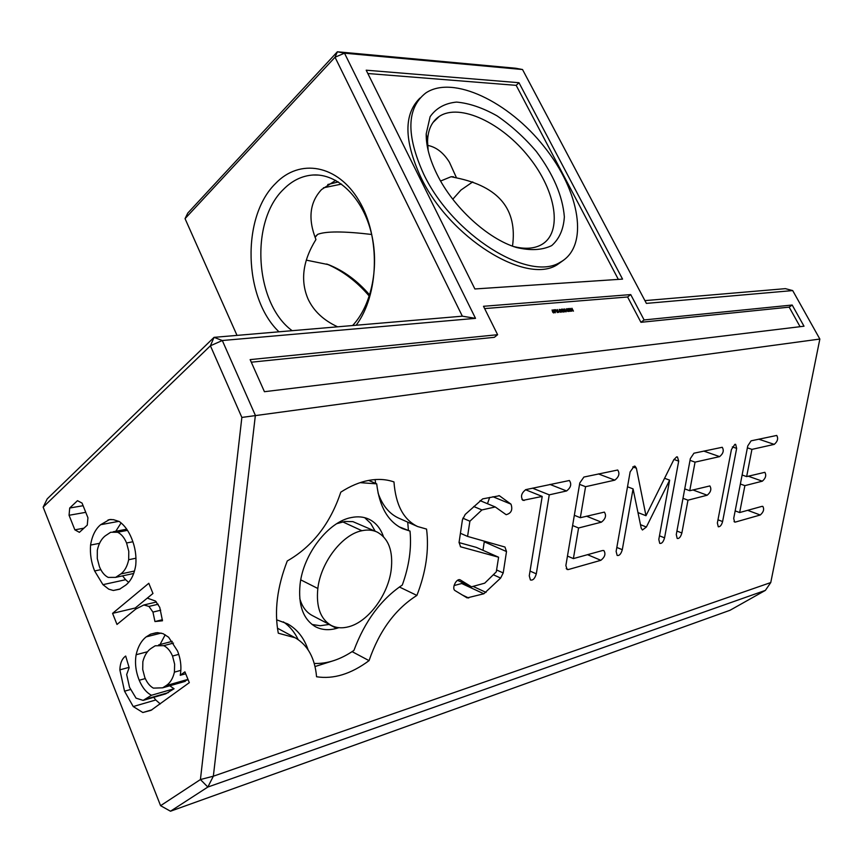 <?xml version="1.0" encoding="UTF-8"?>
<svg xmlns="http://www.w3.org/2000/svg" width="863" height="863" viewBox="0 0 863 863"><rect width="100%" height="100%" fill="white"/><g stroke="black" fill="none" stroke-linecap="round" stroke-linejoin="round"><path stroke-width="1.29" d="M554.122 310.151L555.416 311.111L554.952 310.108L553.917 310.313M555.341 311.144L554.715 311.662M555.222 311.155L554.596 311.651M554.812 309.752L555.891 311.187L554.844 311.554L555.459 312.751L553.668 309.828L554.812 309.752L554.337 310.13M555.416 311.111L554.629 311.716M552.514 310.971L552.04 310.011L553.291 310.238L553.636 310.691L552.298 310.712L554.488 312.438L553.463 312.859L552.644 312.115M559.353 311.101L558.814 311.532M561.63 309.515L563.064 309.871L561.921 309.407L561.533 310.054L562.676 311.672L563.593 311.403L562.514 310.561L563.41 310.486L563.971 311.575L563.291 312.115M561.748 309.073L561.198 309.515M563.971 311.575L562.665 311.975L561.198 309.893M563.679 309.612L564.855 311.921L563.086 309.008L565.664 311.198L564.747 308.868L566.257 311.802L563.474 309.774M566.754 309.213L567.735 311.165L568.339 311.111L567.962 310.141L566.473 308.911M566.775 308.684L568.609 311.467L567.681 311.403L566.506 309.396M567.12 308.749L566.473 309.256M570.012 308.932L571.004 310.874L571.597 310.82L571.22 309.849L569.742 308.63M570.033 308.393L571.867 311.176L570.939 311.122L569.774 309.105M570.378 308.469L569.742 308.976M568.383 309.073L569.375 311.014L569.968 310.96L569.591 310L568.113 308.771M568.404 308.533L570.238 311.316L569.31 311.263L568.134 309.256M568.749 308.609L568.113 309.116M566.754 310.453L566.204 310.885M571.942 308.231L573.453 311.165L571.738 309.375L571.791 308.361M559.655 310.346L559.181 309.396L560.421 309.623L560.767 310.076L559.44 310.097L561.619 311.802L560.605 312.233L559.785 311.489M561.619 311.802L560.972 312.309M559.979 311.327L560.961 311.953L561.23 311.414L559.44 310.507M556.247 310.259L557.433 312.579L555.653 309.655L558.253 311.845L557.336 309.504L558.846 312.46L556.052 310.421M554.488 312.438L553.852 312.945M552.838 311.964L553.83 312.589L554.1 312.039L552.298 311.122M251.295 362.201L494.37 337.314L497.617 334.704L483.496 306.289L630.724 294.585L644.1 319.946L792.18 305.027L804.003 326.214L264.434 391.705L250.141 359.623L497.617 334.704M484.639 308.587L627.606 296.991L640.939 322.309L789.17 307.142L800.066 326.689M423.69 174.121C452.514 235.114 529.148 282.481 560.216 262.255C589.483 246.581 580.119 191.521 544.229 146.775C508.825 101.748 452.946 74.682 425.772 92.988C406.646 107.918 405.955 134.962 423.69 174.121M419.99 98.069C403.679 114.013 403.916 140.302 420.702 176.947C449.429 237.864 525.999 285.06 557.12 264.79L563.722 260.097M518.976 82.708L622.557 279.116L474.887 288.965L366.192 70.194L518.976 82.708L516.171 85.351L618.34 279.396M367.843 73.517L516.171 85.351M792.18 305.027L789.17 307.142M644.1 319.946L640.939 322.309M630.724 294.585L627.606 296.991M792.698 290.583L819.85 339.051L770.756 582.557L213.344 776.204L207.843 787.045L200.421 779.548L160.583 805.686L43.15 507.131L210.41 345.783L241.856 417.433L200.421 779.548L213.344 776.204L255.372 415.373L222.309 340.518L475.513 318.35L344.499 53.182L522.525 69.525L646.387 303.388L792.698 290.583L785.384 288.652L644.931 300.626M241.856 417.433L819.85 339.051M314.251 663.442C327.217 663.949 340.443 659.612 353.927 650.422C364.833 621.187 380.95 599.397 402.298 585.049C409.105 566.16 411.683 548.178 410.011 531.079L402.482 528.609C387.994 521.597 379.407 506.678 376.7 483.841L368.63 480.421M376.7 483.841L360.141 482.654M410.011 531.079L399.116 526.818M283.398 621.878C289.677 626.214 294.607 632.137 298.166 639.623M276.624 619.807L287.627 623.873C297.271 629.31 304.11 637.984 308.123 649.882M334.65 660.324L315.038 666.538M407.714 522.137L408.415 530.357M375.092 479.569L375.664 483.399M378.059 492.978C382.298 505.276 389.105 513.636 398.49 518.037L417.595 526.527L426.559 529.084C429.191 549.947 425.977 572.061 416.894 595.427L399.396 586.991M329.299 624.424L320.259 625.729L312.039 624.488M338.846 627.671L336.57 628.383C328.727 630.54 321.672 629.968 315.394 626.678C303.161 619.278 298.059 605.125 300.087 584.208C303.409 553.766 328.598 521.543 351.36 517.541C357.821 516.225 363.657 516.775 368.879 519.17C375.675 522.449 380.529 528.275 383.463 536.624M364.671 517.671L370.702 523.388L375.114 531.123M299.752 598.447C302.018 606.495 306.117 612.158 312.072 615.416L330.961 625.287C336.268 628.059 342.266 628.523 348.922 626.689C368.382 621.619 388.005 594.974 391.166 570.098C393.334 551.177 388.674 538.512 377.185 532.083C372.654 529.968 367.562 529.515 361.921 530.723C342.352 534.37 320.777 562.245 317.832 588.49C316.009 606.667 320.389 618.933 330.961 625.287M377.185 532.083L352.902 521.64L345.027 521.446L336.764 523.679M83.938 528.167L74.854 529.839L79.396 532.331L87.271 525.114L87.94 517.778L82.05 503.086L77.487 500.68L69.709 508.016L69.062 515.276L85.761 512.331M83.096 505.707L69.709 508.016M74.854 529.839L69.062 515.276M154.962 621.554L152.945 612.094L148.965 606.419L143.83 604.985L135.815 609.041L116.99 624.445L112.578 613.356L148.803 583.28L152.967 593.485L147.314 598.124L155.48 601.036L159.752 607.358L162.481 620.777L154.962 621.554L162.406 619.72M143.83 604.985L156.44 602.018M148.965 606.419L158.166 604.24M152.945 612.094L160.701 610.217M112.578 613.356L135.232 608.005L152.956 593.474M135.685 609.149L135.232 608.005M117.573 532.244L110.691 532.244L105.2 535.901C101.349 538.933 98.727 543.722 97.314 550.26L97.282 558.544L99.45 566.743C101.661 572.083 104.596 575.643 108.231 577.412L115.631 577.369L120.809 573.96C124.66 571.058 127.282 566.322 128.673 559.731L128.781 551.328L126.581 542.989C124.283 537.552 121.284 533.96 117.573 532.244L127.53 530.346M126.581 542.989L132.805 541.759M128.673 559.731L135.923 558.221M120.809 573.96L134.412 571.047M90.572 545.071C92.093 535.794 95.469 528.997 100.68 524.693L109.493 519.58L113.452 519.666L119.288 521.532C124.369 525.114 128.501 530.777 131.683 538.534C135.189 547.153 136.548 555.977 135.771 565.028C134.272 574.359 130.928 581.058 125.718 585.136L119.515 589.246L113.333 590.486L108.76 589.17L102.945 584.661L94.628 570.961C91.251 562.536 89.892 553.906 90.572 545.071L99.482 543.334M94.628 570.961L100.874 569.645M102.945 584.661L125.631 579.709L122.535 575.88M128.533 582.277L125.631 579.709M113.333 590.486L120.14 588.965M100.68 524.693L118.792 521.349M115.771 531.284L121.047 522.989M163.711 645.653L155.211 645.783L151.349 648.232C147.282 650.896 144.455 655.395 142.848 661.716L142.719 669.505L144.79 677.412C146.958 682.601 149.817 686.171 153.387 688.124L162.654 687.822L166.138 685.61C170.14 683.032 172.891 678.545 174.412 672.148L174.628 664.165L172.535 656.042C170.281 650.831 167.336 647.369 163.711 645.653L173.495 643.086M172.535 656.042L178.663 654.391M174.412 672.148L180.755 670.378M166.138 685.61L187.983 679.375M181.208 682.514L188.08 679.623M119.86 669.85C120.108 663.162 122.05 658.555 125.685 656.042L129.148 667.66L126.678 674.564L129.536 687.315L136.041 698.156L143.139 700.389L151.478 695.265C146.386 692.622 142.309 687.617 139.234 680.249C135.761 671.565 134.725 663.054 136.127 654.737C137.983 646.657 141.338 640.713 146.171 636.883L150.626 634.143L157.4 632.622L163.031 633.647L168.619 637.218L177.595 651.09C180.788 659.364 181.672 667.433 180.227 675.308L184.909 671.835L189.31 682.644L151.025 710.335L142.837 712.514L133.236 706.549L124.542 691.198L119.86 669.85L129.062 667.369M124.542 691.198L130.464 689.526M133.236 706.549L155.761 699.979L153.441 696.926M160.259 703.928L155.761 699.979M142.837 712.514L151.985 709.796M180.227 675.308L185.696 673.766M146.171 636.883L161.165 633.075M160.043 644.532L165.2 634.78M136.127 654.737L147.519 651.738M139.234 680.249L145.34 678.555M151.478 695.265L174.067 688.75L169.763 685.783M143.139 700.389L165.707 693.852L174.067 688.75M163.657 693.96L165.707 693.852M326.753 264.002C342.697 270.853 356.883 281.575 369.321 296.171M369.698 295.006C357.627 280.939 343.895 270.82 328.523 264.661L306.3 260.13M337.638 326.818C323.603 320.346 313.765 311.133 308.123 299.17C300.162 280.658 302.773 260.777 315.944 239.526C307.811 218.954 309.677 202.309 321.543 189.569L335.696 180.378M371.662 234.466C343.83 231.165 325.826 231.144 317.649 234.38L315.092 237.347M472.773 181.877L460.971 190.033L452.784 199.213M512.503 246.138C517.573 209.439 498.911 186.688 456.516 177.886L451.079 176.732L440.605 181.025M437.012 174.315C453.129 207.26 487.789 238.922 516.376 247.465C530.475 250.82 542.255 250.194 551.716 245.588C559.332 238.868 563.55 229.299 564.359 216.872C562.654 196.009 553.323 174.218 536.376 151.51C524.402 137.508 511.295 125.631 497.066 115.869C482.719 107.799 469.213 103.204 456.559 102.082C444.984 103.215 436.171 108.08 430.119 116.688L426.193 133.927C426.074 145.998 429.688 159.461 437.012 174.315M428.177 150.626L427.541 141.478C427.875 129.806 431.78 121.446 439.278 116.408C459.817 102.794 502.093 122.978 529.019 157.217C556.311 191.241 563.097 232.827 541.252 244.801C533.96 248.749 524.704 249.31 513.463 246.484M427.638 145.372C436.236 147.055 443.517 152.697 449.45 162.287L456.516 177.886M338.35 181.942L327.778 184.52M323.42 187.821L341.532 184.089M522.525 69.525L515.589 68.231L337.379 51.78L187.789 213.064L185.049 218.641L335.027 57.228L462.341 316.182L214.056 337.347L222.309 340.518L210.41 345.783L214.056 337.347L47.206 498.89L43.15 507.131M356.16 325.232C379.094 294.617 380.702 236.883 359.084 200.831C337.746 164.445 299.58 158.08 275.448 183.592C241.241 217.012 243.539 298.231 278.976 331.813M292.169 330.691C254.865 303.657 249.558 221.899 283.398 189.439C292.179 180.54 302.104 175.728 313.183 174.995C337.185 173.582 361.737 196.699 370.777 230.917C379.903 265.07 371.942 305.114 352.6 325.534M237.012 335.394L185.049 218.641M160.583 805.686L170.486 811.22L207.843 787.045L765.373 590.389L770.756 582.557M344.499 53.182L335.027 57.228L337.379 51.78L344.499 53.182M765.373 590.389L730.033 610.27L170.486 811.22M475.513 318.35L462.341 316.182M416.894 595.427C395.265 609.095 379.321 630.831 369.051 660.637C351.036 674.025 333.539 679.397 316.559 676.754C314.909 658.091 307.789 645.103 295.222 637.8L278.296 633.194C274.154 611.177 277.142 587.099 287.271 560.961C312.438 546.559 330.281 523.625 340.799 492.158C350.324 486.02 359.644 482.104 368.738 480.4C377.821 478.717 386.225 479.235 393.97 481.932C395.675 504.877 403.55 519.742 417.595 526.527M369.051 660.637L352.104 651.641M761.975 506.365L762.806 506.365C764.424 509.213 763.572 512.093 760.26 514.995L735.362 522.072L734.607 522.039L733.701 518.447L747.746 445.944L751.101 440.831L776.732 435.448C778.458 438.469 777.628 441.446 774.23 444.38L751.932 449.386L746.646 476.603L764.855 472.309C766.538 475.276 765.697 478.242 762.32 481.187L744.888 485.632L739.656 512.546L761.975 506.365M602.568 550.518L603.852 550.54C605.934 553.798 604.931 557.056 600.864 560.303L568.318 569.548L567.088 569.472L565.869 565.545L579.785 482.967L583.917 477.045L617.703 470.011C619.968 473.485 618.998 476.861 614.812 480.141L585.578 486.7L580.324 517.714L604.37 512.104C606.57 515.513 605.578 518.868 601.403 522.169L578.577 527.983L573.388 558.598L602.568 550.518M529.267 575.815L542.201 496.43L522.935 500.367C520.378 496.646 521.338 493.064 525.826 489.623L569.375 480.508C571.813 484.111 570.885 487.595 566.581 490.961L549.256 494.844L536.301 573.841C534.887 578.577 532.924 580.616 530.411 579.968L529.267 575.815M722.601 521.554C721.597 525.136 720.163 526.872 718.286 526.786L717.369 523.021L731.425 449.537L734.855 444.348L735.643 444.359L736.657 448.382L722.601 521.554L717.984 519.806M676.592 456.883L677.433 456.937L678.696 461.079L664.564 537.843C663.334 541.986 661.727 543.819 659.731 543.356L658.803 539.461L669.634 480.152L646.376 527.023L642.45 530.001L641.22 528.232L633.064 488.89L622.299 549.699C621.015 554.035 619.289 555.945 617.142 555.427L616.128 551.435L630.141 471.867L634.219 466.139L635.082 466.214L636.376 468.199L645.977 515.718L673.723 459.871L676.592 456.894M484.326 541.177L484.251 541.824L506.505 551.554L503.215 572.946M496.592 569.968L503.205 572.946L500.637 578.07L483.83 593.776L467.131 597.897L455.125 590.648C451.252 588.663 456.516 577.779 460.313 579.925L471.5 586.818L484.715 583.161L496.29 571.856L498.598 557.218L460.605 546.797L459.062 542.406L462.428 519.828L465.211 514.434L482.697 498.868L499.397 495.75L510.982 504.154C512.902 509.774 511.295 513.291 506.15 514.693L495.254 506.959L481.91 509.947L469.893 521.22L467.573 536.419L504.963 547.034L506.495 551.554M693.949 453.204L722.245 447.282C724.154 450.454 723.28 453.571 719.613 456.624L695.049 462.137L689.742 490.734L709.861 485.934C711.727 489.051 710.832 492.147 707.185 495.222L687.973 500.184L681.878 532.989C680.67 537.056 679.105 538.868 677.175 538.426L676.279 534.564L690.346 458.598L693.949 453.204M687.973 500.184L682.989 498.307M689.742 490.734L684.737 488.879M695.049 462.137L690.022 460.346M498.598 557.218L476.333 547.379L459.04 542.59M471.5 586.818L457.519 580.335M468.695 598.016L462.439 595.071M483.83 593.787L461.705 583.507L454.057 585.556M463.032 582.892L461.705 583.496M486.031 592.406L473.053 586.387M484.251 541.824L482.978 550.314M467.573 536.419L460.421 533.28M469.893 521.22L462.816 518.178M481.91 509.947L473.722 506.505M495.254 506.959L480.033 500.616M489.677 497.401L487.466 503.712M510.982 504.154L492.935 496.721M645.977 515.718L637.984 512.59M636.376 468.199L632.784 466.872L636.376 468.178M633.064 488.89L627.52 486.786M646.376 527.023L640.486 524.693M669.634 480.152L664.575 478.285M678.674 461.133L673.949 459.44M542.201 496.43L525.513 489.731M549.256 494.844L532.536 488.167M566.581 490.961L549.936 484.402M573.388 558.598L567.466 556.074M578.577 527.983L572.611 525.535M580.324 517.714L574.337 515.287M585.578 486.7L579.548 484.359M568.318 569.548L566.225 568.641M739.656 512.546L735.168 510.874M744.888 485.632L740.378 484.014M746.646 476.603L742.115 474.995M751.932 449.386L747.38 447.832M735.362 522.072L734.035 521.565M554.478 309.752L553.873 310.227M336.57 628.383L329.094 624.478M361.921 530.723L342.665 521.845M317.832 588.49L300.756 579.86M681.878 532.989L676.926 531.047M707.185 495.222L692.892 489.936M719.613 456.624L703.755 451.079M500.637 578.07L493.323 574.758M499.796 495.977L498.911 495.61M460.928 546.915L460.346 546.657M622.299 549.699L616.829 547.455M664.564 537.843L659.472 535.815M736.657 448.382L732.342 446.905M536.301 573.841L530.033 571.079M524.229 500.454L521.975 499.537M600.864 560.303L587.53 554.682M601.403 522.169L586.516 516.182M614.812 480.141L598.383 473.906M760.26 514.995L747.66 510.335M762.32 481.187L748.253 476.203M774.23 444.38L758.728 439.17M560.216 262.255L557.12 264.79M133.711 573.464L115.631 577.369M126.796 529.192L113.172 531.77M111.057 519.429L107.994 519.99M185.275 681.349L162.654 687.822M172.255 641.349L158.663 644.888M156.074 632.762L150.626 634.143M168.404 692.59L145.836 699.127M317.649 234.38L315.157 236.796M451.079 176.732L453.517 176.764M427.541 141.478L426.193 133.927M439.278 116.408L433.01 122.481M313.183 174.995L318.253 175.06M277.433 628.188L295.222 637.8"/></g></svg>
